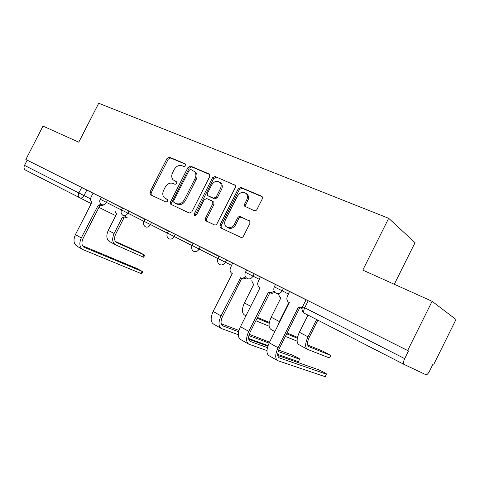 <?xml version="1.0" encoding="UTF-8"?>
<svg xmlns="http://www.w3.org/2000/svg" width="480" height="480" viewBox="0 0 480 480"><rect width="100%" height="100%" fill="white"/><g stroke="black" fill="none" stroke-linecap="round" stroke-linejoin="round"><path stroke-width="0.72" d="M185.826 165.738L185.436 163.95L169.47 157.188L167.046 158.43L149.898 192.144L150.39 194.7L166.062 202.092L167.796 201.252L167.646 199.572L164.352 197.784C162.516 195.816 162.294 193.272 163.686 190.158L165.126 187.32C167.28 183.774 169.902 182.472 173.004 183.408L175.08 184.344L176.814 183.48L176.724 181.878L173.058 179.826C171.456 177.87 171.318 175.446 172.632 172.548L174.078 169.71C176.226 166.164 178.866 164.838 181.992 165.72L184.08 166.614L185.826 165.738M254.19 210.654C255.324 211.002 256.26 210.576 256.998 209.37L262.242 198.972L262.314 196.926L261.504 196.164L240.99 187.476L238.272 188.766L219.948 225.012L220.134 227.478L220.596 227.814L240.738 237.312C241.86 237.69 242.79 237.276 243.528 236.07L249.876 223.488L249.828 221.202L240.372 216.666C239.268 216.318 238.35 216.738 237.624 217.926L234.51 224.088C231.828 228 228.948 228.774 225.864 226.404C224.442 224.574 224.292 222.402 225.432 219.894L237.516 195.978C240.636 191.694 243.714 191.118 246.768 194.256C247.698 195.978 247.674 197.874 246.702 199.956L244.668 203.976L244.686 206.184L254.19 210.654M25.848 159.504L43.008 126.096L78.774 142.2L98.718 103.254L388.674 218.298L362.796 270.09L432.102 301.296L407.658 350.508L25.848 159.504L27.18 160.182L24.51 165.384L90.582 198.9M209.706 176.598L209.676 174.432L209.094 173.964L190.542 166.11L188.028 167.37L170.532 201.828L170.754 204.246L189.288 213.048L191.856 211.83L209.706 176.598M215.136 176.526L235.32 185.37L235.308 187.5L217.032 223.644C216.312 224.814 215.424 225.222 214.356 224.874L205.662 220.674L205.458 218.214L212.796 203.712L212.688 201.396L212.172 201L206.742 198.558L204.132 199.806L196.554 214.764L194.478 215.436L194.328 213.72L212.526 177.798L215.136 176.526L235.314 185.364M432.102 301.296L456 319.488L433.818 364.26L433.116 363.906L429.648 370.896C428.244 373.542 427.032 374.832 426.018 374.76L403.932 364.35L304.518 313.32C303.396 312.444 303.456 310.602 304.704 307.794L404.688 358.608C403.308 361.656 403.05 363.576 403.932 364.35M394.296 284.274L415.038 242.652L388.674 218.298M433.122 363.894L433.818 364.26M407.658 350.508L408.492 350.952L404.688 358.608M27.18 160.182L93.048 193.242L91.146 196.962C90.234 199.08 90.432 200.676 91.746 201.744L92.1 201.936L75.408 234.636C73.074 240.108 73.644 243.99 77.13 246.282L82.386 249.282M91.248 203.61L25.446 170.058C23.94 169.062 23.628 167.502 24.51 165.384M122.526 207.972L113.46 203.436L122.52 207.99M144.93 219.18L136.89 215.16M168.45 230.946L157.656 225.546L168.438 230.97M193.164 243.318L183.192 238.326M219.174 256.332L206.364 249.918L219.162 256.35M246.576 270.042L232.632 263.064L230.646 267.498C229.668 269.79 229.962 271.65 231.522 273.078L232.278 273.522L213.132 311.484C210.366 317.784 210.504 321.984 213.558 324.078L220.86 328.242M275.49 284.508L260.31 276.912L258.27 281.466C257.298 283.734 257.58 285.618 259.116 287.13L260.052 287.706L240.432 326.718C237.57 333.18 237.612 337.428 240.552 339.468L248.298 343.884M306.042 299.796L289.518 291.528L287.418 296.208C286.476 298.374 286.71 300.258 288.132 301.848L289.368 302.682L269.244 342.792C266.292 349.428 266.22 353.73 269.022 355.698L277.248 360.39M274.314 286.842L275.514 284.454L289.698 291.666M254.202 273.798L253.02 276.144L245.43 272.322L246.6 269.988L260.496 277.044M218.058 258.54L219.198 256.278L232.818 263.196M200.25 246.804L199.122 249.024L192.072 245.472L193.194 243.264L219.084 256.5M175.296 234.318L174.198 236.484L167.382 233.052L168.474 230.898L193.086 243.468M151.566 222.444L150.492 224.556L143.886 221.232L144.96 219.126L168.384 231.084M128.964 211.134L127.914 213.198L121.512 209.97L122.556 207.918L144.87 219.3M107.412 200.352L106.386 202.368L100.164 199.236L101.19 197.226L122.478 208.074M101.16 197.28L93.054 193.224M308.214 300.78L306.066 299.742L302.586 306.69L304.704 307.794L308.214 300.78L408.492 350.952M136.884 215.178L144.924 219.198M183.186 238.344L193.152 243.336M176.862 182.064L175.548 181.482M165.996 198.822L165.36 198.456M167.772 199.71L166.578 199.152M185.922 164.43L170.658 157.962L168.234 159.204L151.128 192.84L151.224 195.096M209.736 174.528L191.706 166.884L189.198 168.138L171.744 202.518L171.864 204.828M190.878 169.512L189.114 170.394L173.73 200.706L173.874 202.392L176.322 203.586C179.484 204.606 182.172 203.31 184.386 199.692L194.982 178.794C196.242 176.064 196.17 173.712 194.784 171.744L190.878 169.512M175.182 203.166L174.108 202.548M194.34 171.264L195.942 172.506C197.334 174.474 197.4 176.82 196.152 179.544L185.574 200.394C183.366 204.006 180.684 205.296 177.522 204.276L175.314 203.244M212.898 201.522L213.84 202.11L213.948 204.426L206.628 218.892L206.796 221.304M216.27 177.294L213.666 178.566L195.51 214.398L195.396 215.694M220.404 188.688C221.424 186.486 221.4 184.536 220.332 182.838C217.392 180.186 214.512 180.876 211.68 184.908L207.522 193.116L207.624 195.408L208.134 195.798L213.576 198.222L216.216 196.968L220.404 188.688L221.538 189.432C222.558 187.236 222.528 185.292 221.46 183.6L219.852 182.28M208.956 196.314L208.134 195.798M221.538 189.432L217.356 197.694L214.722 198.948L209.292 196.524M246.054 193.35L247.86 195.006C248.79 196.722 248.772 198.618 247.794 200.694L245.772 204.702L245.832 206.976M227.472 227.526C230.538 229.314 233.262 228.396 235.638 224.766L234.51 224.088M249.756 221.1L241.488 217.362C240.384 217.014 239.472 217.434 238.746 218.616L235.638 224.766M262.224 196.77L242.088 188.238L239.376 189.522L221.1 225.678L221.286 228.138M143.7 257.172L142.926 256.95L144 254.826L144.732 255.132L138.294 251.754L115.398 241.476M115.02 211.266L116.55 214.08L108.252 230.37C105.966 235.74 106.47 239.508 109.758 241.662L115.092 244.566M127.128 217.488L124.158 217.944L122.454 217.092L114.108 233.49C111.804 238.896 112.29 242.676 115.566 244.824L142.926 256.95M122.646 217.194L125.616 216.732M144 254.826L116.73 242.616C114.294 241.02 113.928 238.212 115.644 234.198L123.966 217.848M141.762 273.648L140.976 273.504L142.044 271.398L142.764 271.668L136.398 268.254L82.596 245.784M103.098 205.302L99.936 205.914L98.292 205.092L101.484 204.456M142.044 271.398L84.234 247.332C81.654 245.634 81.24 242.742 82.986 238.65L99.738 205.812M98.292 205.092L81.294 237.918C78.936 243.432 79.5 247.326 82.968 249.612L140.976 273.504M251.694 280.782L253.128 283.728L253.866 284.16L244.41 302.94C241.71 309.09 241.782 313.146 244.626 315.108L245.916 315.81M269.196 323.262L257.124 318.204M269.346 322.428L257.508 317.448M255.846 320.748L269.124 326.214M269.55 342.18L249.246 334.302M246.27 277.848C244.854 278.91 243.444 279.12 242.028 278.478L240.576 277.764C242.262 278.49 243.864 278.1 245.382 276.6M238.62 331.764L222.804 325.872C220.56 324.33 220.47 321.198 222.546 316.488L241.764 278.346M240.576 277.764L221.034 315.894C218.238 322.242 218.352 326.454 221.37 328.53L238.29 334.722M248.634 338.502L268.044 345.594M269.088 343.104L248.892 335.586M238.95 330.438L221.232 323.79M297.492 337.374L287.094 332.988M278.556 294.456L279.96 297.384L280.866 297.942L271.188 317.214C268.41 323.514 268.38 327.618 271.104 329.526L274.872 331.578M288.936 302.454L279.348 321.564L277.668 326.004M297.318 338.208L286.674 333.828M285.372 336.42L297.108 341.154M298.506 361.488L299.64 359.214C301.65 359.856 293.988 355.638 291.726 354.852L278.64 350.088M274.812 292.122C273.312 293.328 271.776 293.574 270.21 292.866L268.812 292.182C270.72 292.986 272.472 292.512 274.068 290.766M267.426 347.622L250.248 341.43C248.094 339.93 248.088 336.762 250.23 331.926L269.928 292.728M268.812 292.182L268.53 292.038L248.766 331.362C245.88 337.878 245.886 342.144 248.784 344.16L266.964 350.586M277.716 354.378L298.182 361.602M299.412 359.136L278.184 351.492M267.846 346.164L248.73 339.21M329.616 357.87L330.822 355.452L322.482 350.982L307.632 344.982M307.968 315.09L299.382 332.244C296.508 338.7 296.37 342.852 298.962 344.7L307.08 349.116M316.632 319.536L307.98 336.828C305.082 343.332 304.908 347.496 307.452 349.326L329.394 357.942M330.666 355.392L308.832 346.632C306.942 345.276 307.068 342.18 309.222 337.356L317.826 320.154M325.296 376.506L326.46 374.184C328.584 374.862 320.436 370.362 318.24 369.636L277.77 355.458M302.076 308.484L298.62 307.404L302.292 307.428M326.304 374.13L279.216 357.846C277.164 356.394 277.242 353.19 279.456 348.222L299.664 307.914M298.62 307.404L298.326 307.254L278.046 347.706C275.07 354.396 274.956 358.71 277.716 360.66L325.044 376.656M86.844 190.062L84.012 195.606C82.746 197.694 81.282 198.45 79.626 197.874C78.156 196.878 77.898 195.252 78.846 193.002L81.684 187.452M116.01 215.142L114.33 214.998L98.928 207.396M283.428 288.42L282.216 290.832L288.504 294.042M247.248 278.568C249.57 279.426 251.496 278.616 253.02 276.144L259.332 279.36M226.518 259.944L225.366 262.23L231.678 265.446M192.072 245.472C191.148 247.788 191.604 249.69 193.428 251.172L193.818 251.412C195.912 252.174 197.682 251.376 199.122 249.024L218.01 258.642M167.382 233.052C166.47 235.344 166.938 237.216 168.78 238.662L169.104 238.854C171.096 239.568 172.8 238.782 174.198 236.484L192.03 245.562M143.886 221.232C142.992 223.5 143.472 225.336 145.32 226.746L145.59 226.902C147.492 227.58 149.124 226.8 150.492 224.556L167.346 233.13M121.512 209.97C120.63 212.208 121.116 214.014 122.964 215.388L123.192 215.52C125.01 216.162 126.582 215.388 127.914 213.198L143.856 221.304M100.164 199.236C99.3 201.432 99.792 203.208 101.64 204.558L101.838 204.666C103.572 205.272 105.09 204.504 106.386 202.368L121.476 210.036M218.052 258.546L225.366 262.23C223.884 264.642 222.036 265.44 219.834 264.636L219.336 264.324C217.554 262.794 217.122 260.868 218.052 258.546M275.286 292.632C273.72 290.994 273.396 289.068 274.314 286.854L282.216 290.832C280.644 293.376 278.634 294.186 276.186 293.274M151.128 192.84L149.898 192.144M168.234 159.204L167.046 158.43M170.658 157.962L169.47 157.188M171.744 202.518L170.532 201.828M189.198 168.138L188.028 167.37M191.706 166.884L190.542 166.11M209.526 174.258L209.094 173.964M177.522 204.276L176.322 203.586M185.574 200.394L184.386 199.692M196.152 179.544L194.982 178.794M235.122 185.118L234.636 184.782M206.628 218.892L205.458 218.214M213.948 204.426L212.796 203.712M195.51 214.398L194.328 213.72M213.666 178.566L212.526 177.798M214.722 198.948L213.576 198.222M217.356 197.694L216.216 196.968M245.772 204.702L244.668 203.976M247.794 200.694L246.702 199.956M238.746 218.616L237.624 217.926M241.488 217.362L240.372 216.666M249.528 220.866L249.156 220.632M221.1 225.678L219.948 225.012M239.376 189.522L238.272 188.766M242.088 188.238L240.99 187.476M262.056 196.554L261.504 196.164M108.252 230.37L114.108 233.49M116.346 242.406L116.772 242.634M81.294 237.918L75.408 234.636M84.414 247.41L83.652 246.978M244.41 302.94L250.704 306.294M221.034 315.894L213.132 311.484M222.96 325.938L222.294 325.56M271.188 317.214L279.348 321.564M248.766 331.362L240.432 326.718M250.404 341.49L249.756 341.124M299.382 332.244L307.98 336.828M308.532 346.464L308.862 346.65M278.046 347.706L269.244 342.792M279.36 357.9L278.748 357.552M245.43 272.322C244.5 274.614 244.89 276.558 246.6 278.142M302.58 306.708C301.686 308.82 301.938 310.722 303.336 312.402M114.444 215.052L115.884 215.388M150.642 194.82L150.12 194.526M171.402 204.612L170.754 204.246M195.942 172.506L194.784 171.744M206.622 221.22L205.662 220.674M213.84 202.11L212.688 201.396M194.898 215.676L194.478 215.436M221.46 183.6L220.332 182.838M245.79 206.91L244.686 206.184M247.86 195.006L246.768 194.256M221.274 228.132L220.134 227.478M143.658 257.25L144.732 255.132M116.382 242.43L116.73 242.616M141.702 273.768L142.764 271.668M84.234 247.332L83.808 247.092M222.804 325.872L222.432 325.656M298.41 361.674L299.64 359.214M250.248 341.43L249.888 341.22M329.55 358.002L330.822 355.452M325.2 376.704L326.46 374.184M279.216 357.846L278.868 357.648"/></g></svg>
